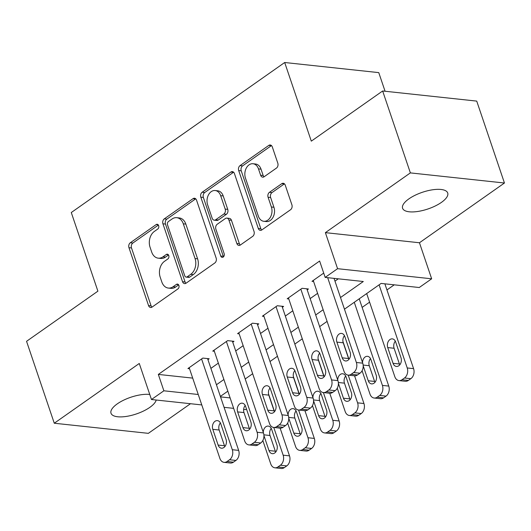 <?xml version="1.0" encoding="UTF-8"?>
<svg xmlns="http://www.w3.org/2000/svg" width="531" height="531" viewBox="0 0 531 531"><rect width="100%" height="100%" fill="white"/><g stroke="black" fill="none" stroke-linecap="round" stroke-linejoin="round"><path stroke-width="0.8" d="M158.656 225.615A2.555 1.858 -83.9 0 0 157.222 224.274A2.555 1.858 -83.9 0 0 156.187 224.567L130.307 242.76A3.651 2.655 -83.9 0 0 128.96 247.685L148.554 305.577A3.651 2.655 -83.9 0 0 150.598 307.495A3.651 2.655 -83.9 0 0 152.078 307.077L177.958 288.884A2.555 1.858 -83.9 0 0 178.901 285.439A2.555 1.858 -83.9 0 0 177.467 284.092A2.555 1.858 -83.9 0 0 176.431 284.384L173.086 286.74A11.689 8.496 -83.9 0 1 168.354 288.067A11.689 8.496 -83.9 0 1 161.809 281.928L160.176 277.102A11.689 8.496 -83.9 0 1 164.484 261.332L167.836 258.975A2.555 1.858 -83.9 0 0 168.778 255.53A2.555 1.858 -83.9 0 0 167.345 254.183A2.555 1.858 -83.9 0 0 166.309 254.475L162.964 256.831A11.689 8.496 -83.9 0 1 158.225 258.159A11.689 8.496 -83.9 0 1 151.68 252.019L150.047 247.194A11.689 8.496 -83.9 0 1 154.362 231.423L157.714 229.067A2.555 1.858 -83.9 0 0 158.656 225.615M408.877 198.886A23.822 8.795 161.3 0 0 402.591 208.271A23.822 8.795 161.3 0 0 417.904 211.451A23.822 8.795 161.3 0 0 441.427 202.384A23.822 8.795 161.3 0 0 447.713 192.999A23.822 8.795 161.3 0 0 432.4 189.813A23.822 8.795 161.3 0 0 408.877 198.886M149.762 394.473A23.822 8.795 161.3 0 0 117.298 403.852A23.822 8.795 161.3 0 0 111.012 413.244A23.822 8.795 161.3 0 0 126.325 416.423A23.822 8.795 161.3 0 0 149.848 407.357A23.822 8.795 161.3 0 0 156.194 400.029M276.452 168.088A3.651 2.655 -83.9 0 0 277.799 163.163L272.303 146.921A3.651 2.655 -83.9 0 0 270.259 144.996A3.651 2.655 -83.9 0 0 268.779 145.414L240.039 165.619A3.651 2.655 -83.9 0 0 238.691 170.551L258.285 228.436A3.651 2.655 -83.9 0 0 260.329 230.354A3.651 2.655 -83.9 0 0 261.81 229.943L290.55 209.738A3.651 2.655 -83.9 0 0 291.897 204.807L285.26 185.193A3.651 2.655 -83.9 0 0 283.215 183.268A3.651 2.655 -83.9 0 0 281.735 183.686L269.436 192.335A3.651 2.655 -83.9 0 0 268.089 197.26L271.381 206.99A9.77 7.102 -83.9 0 1 270.551 216.907A9.77 7.102 -83.9 0 1 263.821 221.288A9.77 7.102 -83.9 0 1 258.345 216.15L245.448 178.038A9.77 7.102 -83.9 0 1 246.278 168.121A9.77 7.102 -83.9 0 1 253.008 163.74A9.77 7.102 -83.9 0 1 258.478 168.878L260.628 175.23A3.651 2.655 -83.9 0 0 262.672 177.155A3.651 2.655 -83.9 0 0 264.153 176.737L276.452 168.088M382.645 90.987L476.725 101.102L504.45 183.016L410.37 172.894L382.645 90.987L311.305 141.14L284.689 62.505L71.28 212.526L97.896 291.161L26.55 341.314L54.275 423.227L139.268 363.476L151.468 399.518L163.873 390.796L158.331 374.415L319.629 261.026L325.171 277.408L337.577 268.686L431.657 278.802L419.251 287.523L381.112 283.421L344.46 309.188M410.37 172.894L325.384 232.644L337.577 268.686M196.55 200.174A3.651 2.655 -83.9 0 0 194.505 198.249A3.651 2.655 -83.9 0 0 193.025 198.667L164.285 218.872A3.651 2.655 -83.9 0 0 162.937 223.803L182.531 281.689A3.651 2.655 -83.9 0 0 184.576 283.607A3.651 2.655 -83.9 0 0 186.056 283.196L214.796 262.991A3.651 2.655 -83.9 0 0 216.144 258.059L196.55 200.174M202.165 192.249L230.905 172.044A3.651 2.655 -83.9 0 1 232.386 171.626A3.651 2.655 -83.9 0 1 234.43 173.544L254.024 231.436A3.651 2.655 -83.9 0 1 252.676 236.361L240.377 245.01A3.651 2.655 -83.9 0 1 238.897 245.428A3.651 2.655 -83.9 0 1 236.853 243.503L228.901 220.026A3.651 2.655 -83.9 0 0 226.856 218.108A3.651 2.655 -83.9 0 0 225.376 218.526L217.219 224.261A3.651 2.655 -83.9 0 0 215.871 229.186L224.148 253.632A2.555 1.858 -83.9 0 1 223.929 256.227A2.555 1.858 -83.9 0 1 222.164 257.369A2.555 1.858 -83.9 0 1 220.737 256.028L200.818 197.174A3.651 2.655 -83.9 0 1 202.165 192.249L204.707 192.521L233.448 172.316L230.905 172.044M54.275 423.227L148.355 433.342L190.496 403.713M207.933 359.633L209.174 358.764L202.815 358.08L187.928 368.547L189.521 368.72M232.751 342.19L233.992 341.32L227.633 340.637L212.745 351.104L214.338 351.27M257.562 324.746L258.803 323.877L252.451 323.193L237.563 333.654L239.156 333.826M282.379 307.303L283.62 306.427L277.262 305.743L262.374 316.21L263.967 316.383M307.197 289.86L308.438 288.983L302.079 288.3L287.191 298.767L288.784 298.94M158.331 374.415L192.7 378.112M210.893 368.375L218.354 363.131M235.711 350.931L243.165 345.688M260.522 333.488L267.982 328.244M285.339 316.045L292.8 310.794M310.15 298.595L317.611 293.351M334.968 281.151L338.293 278.815M313.602 281.496L312.002 281.324L323.711 273.093M362.135 307.396L369.596 302.152M386.946 289.953L394.228 284.835M385.068 91.246L378.762 72.621L284.689 62.505M325.384 232.644L419.457 242.76L504.45 183.016M419.457 242.76L431.657 278.802M246.47 408.983L245.541 409.633L243.636 409.428M340.51 297.533L363.31 281.51L325.171 277.408M216.436 384.756L223.896 379.512M241.253 367.313L248.714 362.069M266.071 349.869L273.525 344.626M290.882 332.426L298.342 327.182M315.699 314.976L323.16 309.732M163.873 390.796L198.249 394.493M233.66 408.359L224.075 407.323M201.78 404.927L151.468 399.518M220.544 396.889L230.129 397.918M327.103 321.388L319.642 326.631M302.285 338.831L294.824 344.075M277.474 356.274L270.013 361.518M252.656 373.724L245.196 378.968M227.839 391.168L220.385 396.411M158.225 258.159L160.767 258.438A11.689 8.496 -83.9 0 0 165.506 257.104L162.964 256.831M168.519 254.98L165.506 257.104M168.354 288.067L170.896 288.346A11.689 8.496 -83.9 0 0 175.628 287.012L173.086 286.74M178.642 284.895L175.628 287.012M158.397 225.071L132.85 243.032A3.651 2.655 -83.9 0 0 131.502 247.964L151.096 305.849A3.651 2.655 -83.9 0 0 151.919 307.183M195.727 198.84A3.651 2.655 -83.9 0 0 195.567 198.939L166.827 219.144A3.651 2.655 -83.9 0 0 165.48 224.075L185.073 281.961A3.651 2.655 -83.9 0 0 185.896 283.295M168.486 221.493A2.555 1.858 -83.9 0 0 167.544 224.938L184.748 275.755A2.555 1.858 -83.9 0 0 186.175 277.096A2.555 1.858 -83.9 0 0 187.211 276.81L190.742 274.321A11.689 8.496 -83.9 0 0 195.056 258.551L183.301 223.823A11.689 8.496 -83.9 0 0 176.757 217.677A11.689 8.496 -83.9 0 0 172.017 219.011L168.486 221.493M186.175 277.096L188.717 277.374A2.555 1.858 -83.9 0 0 189.753 277.082L187.211 276.81M176.757 217.677L179.299 217.949A11.689 8.496 -83.9 0 1 185.843 224.095L197.598 258.829A11.689 8.496 -83.9 0 1 193.284 274.6L189.753 277.082M226.856 218.108L229.399 218.38A3.651 2.655 -83.9 0 1 231.443 220.299L239.395 243.775A3.651 2.655 -83.9 0 0 240.218 245.11M204.707 192.521A3.651 2.655 -83.9 0 0 203.36 197.446L223.279 256.3A2.555 1.858 -83.9 0 0 223.511 256.812M220.657 195.667A9.77 7.102 -83.9 0 0 215.188 190.529A9.77 7.102 -83.9 0 0 208.457 194.91A9.77 7.102 -83.9 0 0 207.628 204.827L212.174 218.254A3.651 2.655 -83.9 0 0 214.219 220.173A3.651 2.655 -83.9 0 0 215.692 219.761L223.856 214.02A3.651 2.655 -83.9 0 0 225.204 209.095L220.657 195.667L223.199 195.939A9.77 7.102 -83.9 0 0 217.73 190.802L215.188 190.529M214.219 220.173L216.761 220.451A3.651 2.655 -83.9 0 0 218.241 220.033L215.692 219.761M223.199 195.939L227.746 209.367A3.651 2.655 -83.9 0 1 226.398 214.298L218.241 220.033M253.008 163.74L255.55 164.019A9.77 7.102 -83.9 0 1 261.02 169.157L263.17 175.502A3.651 2.655 -83.9 0 0 263.993 176.836M263.821 221.288L266.363 221.56A9.77 7.102 -83.9 0 0 273.093 217.186A9.77 7.102 -83.9 0 0 273.923 207.263L271.381 206.99M284.437 183.859A3.651 2.655 -83.9 0 0 284.277 183.958L271.978 192.607A3.651 2.655 -83.9 0 0 270.631 197.532L273.923 207.263M271.48 145.587A3.651 2.655 -83.9 0 0 271.321 145.686L242.581 165.891A3.651 2.655 -83.9 0 0 241.233 170.823L260.827 228.708A3.651 2.655 -83.9 0 0 261.65 230.042M273.77 427.462L283.149 455.18A7.441 5.41 -83.9 0 1 280.408 465.216L277.925 466.961A7.441 5.41 -83.9 0 1 274.912 467.811A7.441 5.41 -83.9 0 1 270.744 463.902L262.832 440.518M268.474 393.73L274.54 411.644M280.122 428.145L289.508 455.863A7.441 5.41 96.1 0 1 286.76 465.899L284.277 467.645A7.441 5.41 96.1 0 1 281.264 468.495L274.912 467.811M271.235 428.371A5.954 4.328 -83.9 0 0 270.013 435.493L275.337 451.217A5.954 4.328 -83.9 0 0 275.702 452.073M263.94 435.626L268.985 450.534A5.954 4.328 -83.9 0 0 272.317 453.666A5.954 4.328 -83.9 0 0 276.419 450.998A5.954 4.328 -83.9 0 0 276.923 444.951L271.6 429.227A5.954 4.328 -83.9 0 0 268.268 426.094A5.954 4.328 -83.9 0 0 263.283 432.393M201.581 358.949L232.299 449.711A7.441 5.41 -83.9 0 1 229.551 459.753L227.069 461.492A7.441 5.41 -83.9 0 1 224.055 462.342A7.441 5.41 -83.9 0 1 219.887 458.432L189.169 367.671M224.055 462.342L230.414 463.025A7.441 5.41 96.1 0 0 233.428 462.176L235.91 460.437A7.441 5.41 96.1 0 0 238.651 450.394L207.581 358.591M226.073 439.482A5.954 4.328 96.1 0 1 225.569 445.529A5.954 4.328 96.1 0 1 221.467 448.197A5.954 4.328 96.1 0 1 218.128 445.064L212.805 429.34A5.954 4.328 96.1 0 1 213.309 423.293A5.954 4.328 96.1 0 1 217.418 420.625A5.954 4.328 96.1 0 1 220.75 423.758L226.073 439.482M224.852 446.604A5.954 4.328 96.1 0 1 224.487 445.748L219.164 430.024A5.954 4.328 96.1 0 1 220.385 422.902M298.581 410.018L307.967 437.73A7.441 5.41 -83.9 0 1 305.219 447.772L302.736 449.518A7.441 5.41 -83.9 0 1 299.723 450.368A7.441 5.41 -83.9 0 1 295.555 446.458L287.643 423.074M293.291 376.287L299.358 394.201M304.94 410.702L314.319 438.414A7.441 5.41 96.1 0 1 311.578 448.456L309.095 450.202A7.441 5.41 96.1 0 1 306.082 451.051L299.723 450.368M296.052 410.921A5.954 4.328 -83.9 0 0 294.831 418.05L300.154 433.774A5.954 4.328 -83.9 0 0 300.519 434.63M288.751 418.182L293.796 433.09A5.954 4.328 -83.9 0 0 297.134 436.216A5.954 4.328 -83.9 0 0 301.236 433.555A5.954 4.328 -83.9 0 0 301.741 427.508L296.417 411.784A5.954 4.328 -83.9 0 0 293.085 408.651A5.954 4.328 -83.9 0 0 288.094 414.95M323.399 392.575L332.778 420.286A7.441 5.41 -83.9 0 1 330.036 430.329L327.554 432.075A7.441 5.41 -83.9 0 1 324.541 432.924A7.441 5.41 -83.9 0 1 320.372 429.008L312.46 405.631M318.109 358.843L324.169 376.758M329.758 393.259L339.136 420.97A7.441 5.41 96.1 0 1 336.395 431.013L333.913 432.758A7.441 5.41 96.1 0 1 330.899 433.608L324.541 432.924M320.87 393.478A5.954 4.328 -83.9 0 0 319.649 400.6L324.972 416.331A5.954 4.328 -83.9 0 0 325.33 417.187M313.569 400.739L318.613 415.647A5.954 4.328 -83.9 0 0 321.945 418.773A5.954 4.328 -83.9 0 0 326.047 416.105A5.954 4.328 -83.9 0 0 326.552 410.065L321.228 394.334A5.954 4.328 -83.9 0 0 317.896 391.208A5.954 4.328 -83.9 0 0 312.912 397.507M348.217 375.132L357.595 402.843A7.441 5.41 -83.9 0 1 354.847 412.886L352.372 414.631A7.441 5.41 -83.9 0 1 349.358 415.481A7.441 5.41 -83.9 0 1 345.19 411.565L337.271 388.188M342.92 341.393L348.986 359.308M354.569 375.815L363.954 403.527A7.441 5.41 96.1 0 1 361.206 413.569L358.724 415.315A7.441 5.41 96.1 0 1 355.71 416.165L349.358 415.481M345.681 376.034A5.954 4.328 -83.9 0 0 344.46 383.156L349.783 398.887A5.954 4.328 -83.9 0 0 350.148 399.743M338.386 383.296L343.431 398.204A5.954 4.328 -83.9 0 0 346.763 401.33A5.954 4.328 -83.9 0 0 350.865 398.662A5.954 4.328 -83.9 0 0 351.369 392.621L346.046 376.891A5.954 4.328 -83.9 0 0 342.714 373.764A5.954 4.328 -83.9 0 0 337.729 380.063M354.277 302.285L382.413 385.4A7.441 5.41 -83.9 0 1 379.665 395.442L377.183 397.188A7.441 5.41 -83.9 0 1 374.169 398.031A7.441 5.41 -83.9 0 1 370.001 394.121L362.089 370.744M359.228 298.807L388.765 386.083A7.441 5.41 96.1 0 1 386.024 396.126L383.541 397.872A7.441 5.41 96.1 0 1 380.528 398.715L374.169 398.031M370.499 358.591A5.954 4.328 -83.9 0 0 369.277 365.713L374.601 381.437A5.954 4.328 -83.9 0 0 374.966 382.3M363.197 365.852L368.242 380.754A5.954 4.328 -83.9 0 0 371.581 383.886A5.954 4.328 -83.9 0 0 375.682 381.218A5.954 4.328 -83.9 0 0 376.187 375.171L370.864 359.447A5.954 4.328 -83.9 0 0 367.525 356.321A5.954 4.328 -83.9 0 0 362.54 362.613M226.392 341.506L257.11 432.261A7.441 5.41 -83.9 0 1 254.369 442.303L251.886 444.049A7.441 5.41 -83.9 0 1 248.873 444.898A7.441 5.41 -83.9 0 1 244.705 440.989L213.986 350.228M248.873 444.898L255.232 445.582A7.441 5.41 96.1 0 0 258.245 444.732L260.721 442.987A7.441 5.41 96.1 0 0 263.469 432.944L232.399 341.148M250.884 422.039A5.954 4.328 96.1 0 1 250.38 428.086A5.954 4.328 96.1 0 1 246.278 430.754A5.954 4.328 96.1 0 1 242.946 427.621L237.622 411.897A5.954 4.328 96.1 0 1 238.127 405.85A5.954 4.328 96.1 0 1 242.229 403.182A5.954 4.328 96.1 0 1 245.561 406.315L250.884 422.039M249.663 429.161A5.954 4.328 96.1 0 1 249.304 428.305L243.981 412.58A5.954 4.328 96.1 0 1 245.203 405.452M251.209 324.063L281.928 414.817A7.441 5.41 -83.9 0 1 279.18 424.86L276.704 426.605A7.441 5.41 -83.9 0 1 273.684 427.455A7.441 5.41 -83.9 0 1 269.522 423.539L238.797 332.784M273.684 427.455L280.043 428.139A7.441 5.41 96.1 0 0 283.056 427.289L285.539 425.543A7.441 5.41 96.1 0 0 288.287 415.501L257.21 323.704M275.702 404.595A5.954 4.328 96.1 0 1 275.197 410.636A5.954 4.328 96.1 0 1 271.095 413.304A5.954 4.328 96.1 0 1 267.763 410.178L262.44 394.447A5.954 4.328 96.1 0 1 262.945 388.407A5.954 4.328 96.1 0 1 267.047 385.738A5.954 4.328 96.1 0 1 270.379 388.865L275.702 404.595M274.481 411.717A5.954 4.328 96.1 0 1 274.115 410.861L268.792 395.13A5.954 4.328 96.1 0 1 270.013 388.008M276.02 306.619L306.745 397.374A7.441 5.41 -83.9 0 1 303.998 407.416L301.515 409.162A7.441 5.41 -83.9 0 1 298.502 410.012A7.441 5.41 -83.9 0 1 294.333 406.096L263.615 315.341M298.502 410.012L304.86 410.695A7.441 5.41 96.1 0 0 307.874 409.846L310.356 408.1A7.441 5.41 96.1 0 0 313.098 398.058L282.027 306.261M300.519 387.152A5.954 4.328 96.1 0 1 300.015 393.192A5.954 4.328 96.1 0 1 295.913 395.86A5.954 4.328 96.1 0 1 292.574 392.734L287.251 377.003A5.954 4.328 96.1 0 1 287.756 370.963A5.954 4.328 96.1 0 1 291.858 368.295A5.954 4.328 96.1 0 1 295.196 371.421L300.519 387.152M299.298 394.274A5.954 4.328 96.1 0 1 298.933 393.418L293.61 377.687A5.954 4.328 96.1 0 1 294.831 370.565M300.838 289.176L331.556 379.93A7.441 5.41 -83.9 0 1 328.815 389.973L326.333 391.719A7.441 5.41 -83.9 0 1 323.319 392.562A7.441 5.41 -83.9 0 1 319.151 388.652L288.433 297.898M323.319 392.562L329.671 393.245A7.441 5.41 96.1 0 0 332.685 392.402L335.167 390.657A7.441 5.41 96.1 0 0 337.915 380.614L306.845 288.811M325.33 369.702A5.954 4.328 96.1 0 1 324.826 375.749A5.954 4.328 96.1 0 1 320.724 378.417A5.954 4.328 96.1 0 1 317.392 375.284L312.069 359.56A5.954 4.328 96.1 0 1 312.573 353.513A5.954 4.328 96.1 0 1 316.675 350.852A5.954 4.328 96.1 0 1 320.007 353.978L325.33 369.702M324.109 376.831A5.954 4.328 96.1 0 1 323.751 375.968L318.427 360.244A5.954 4.328 96.1 0 1 319.649 353.122M379.094 284.842L407.224 367.956A7.441 5.41 -83.9 0 1 404.483 377.999L402 379.738A7.441 5.41 -83.9 0 1 398.987 380.588A7.441 5.41 -83.9 0 1 394.818 376.678L366.689 293.563M384.875 283.826L413.583 368.64A7.441 5.41 96.1 0 1 410.835 378.683L408.359 380.422A7.441 5.41 96.1 0 1 405.339 381.271L398.987 380.588M395.316 341.148A5.954 4.328 -83.9 0 0 394.095 348.27L399.418 363.994A5.954 4.328 -83.9 0 0 399.777 364.85M400.998 357.728L395.675 342.004A5.954 4.328 -83.9 0 0 392.343 338.871A5.954 4.328 -83.9 0 0 388.241 341.539A5.954 4.328 -83.9 0 0 387.736 347.586L393.059 363.31A5.954 4.328 -83.9 0 0 396.392 366.443A5.954 4.328 -83.9 0 0 400.493 363.775A5.954 4.328 -83.9 0 0 400.998 357.728M327.667 277.673L356.374 362.487A7.441 5.41 -83.9 0 1 353.626 372.53L351.144 374.275A7.441 5.41 -83.9 0 1 348.13 375.118A7.441 5.41 -83.9 0 1 343.969 371.209L313.244 280.454M348.13 375.118L354.489 375.802A7.441 5.41 96.1 0 0 357.502 374.959L359.985 373.213A7.441 5.41 96.1 0 0 362.733 363.171L334.026 278.357M350.148 352.259A5.954 4.328 96.1 0 1 349.644 358.306A5.954 4.328 96.1 0 1 345.542 360.974A5.954 4.328 96.1 0 1 342.21 357.841L336.886 342.117A5.954 4.328 96.1 0 1 337.391 336.07A5.954 4.328 96.1 0 1 341.493 333.402A5.954 4.328 96.1 0 1 344.825 336.535L350.148 352.259M348.927 359.381A5.954 4.328 96.1 0 1 348.562 358.525L343.238 342.8A5.954 4.328 96.1 0 1 344.46 335.678M158.172 224.779L156.187 224.567M178.416 284.596L176.431 284.384M168.294 254.688L166.309 254.475M151.096 305.849L148.554 305.577M131.502 247.964L128.96 247.685M132.85 243.032L130.307 242.76M185.073 281.961L182.531 281.689M165.48 224.075L162.937 223.803M166.827 219.144L164.285 218.872M195.567 198.939L193.025 198.667M193.284 274.6L190.742 274.321M197.598 258.829L195.056 258.551M185.843 224.095L183.301 223.823M239.395 243.775L236.853 243.503M231.443 220.299L228.901 220.026M223.279 256.3L220.737 256.028M203.36 197.446L200.818 197.174M226.398 214.298L223.856 214.02M227.746 209.367L225.204 209.095M263.17 175.502L260.628 175.23M261.02 169.157L258.478 168.878M270.631 197.532L268.089 197.26M271.978 192.607L269.436 192.335M284.277 183.958L281.735 183.686M260.827 228.708L258.285 228.436M241.233 170.823L238.691 170.551M242.581 165.891L240.039 165.619M271.321 145.686L268.779 145.414M283.149 455.18L289.508 455.863M277.925 466.961L284.277 467.645M280.408 465.216L286.76 465.899M275.337 451.217L268.985 450.534M270.013 435.493L263.88 434.829M238.651 450.394L232.299 449.711M235.91 460.437L229.551 459.753M233.428 462.176L227.069 461.492M218.128 445.064L224.487 445.748M212.805 429.34L219.164 430.024M307.967 437.73L314.319 438.414M302.736 449.518L309.095 450.202M305.219 447.772L311.578 448.456M300.154 433.774L293.796 433.09M294.831 418.05L288.698 417.386M332.778 420.286L339.136 420.97M327.554 432.075L333.913 432.758M330.036 430.329L336.395 431.013M324.972 416.331L318.613 415.647M319.649 400.6L313.516 399.943M357.595 402.843L363.954 403.527M352.372 414.631L358.724 415.315M354.847 412.886L361.206 413.569M349.783 398.887L343.431 398.204M344.46 383.156L338.327 382.499M382.413 385.4L388.765 386.083M377.183 397.188L383.541 397.872M379.665 395.442L386.024 396.126M374.601 381.437L368.242 380.754M369.277 365.713L363.144 365.056M263.469 432.944L257.11 432.261M260.721 442.987L254.369 442.303M258.245 444.732L251.886 444.049M242.946 427.621L249.304 428.305M237.622 411.897L243.981 412.58M288.287 415.501L281.928 414.817M285.539 425.543L279.18 424.86M283.056 427.289L276.704 426.605M267.763 410.178L274.115 410.861M262.44 394.447L268.792 395.13M313.098 398.058L306.745 397.374M310.356 408.1L303.998 407.416M307.874 409.846L301.515 409.162M292.574 392.734L298.933 393.418M287.251 377.003L293.61 377.687M337.915 380.614L331.556 379.93M335.167 390.657L328.815 389.973M332.685 392.402L326.333 391.719M317.392 375.284L323.751 375.968M312.069 359.56L318.427 360.244M407.224 367.956L413.583 368.64M402 379.738L408.359 380.422M404.483 377.999L410.835 378.683M399.418 363.994L393.059 363.31M394.095 348.27L387.736 347.586M362.733 363.171L356.374 362.487M359.985 373.213L353.626 372.53M357.502 374.959L351.144 374.275M342.21 357.841L348.562 358.525M336.886 342.117L343.238 342.8"/></g></svg>
